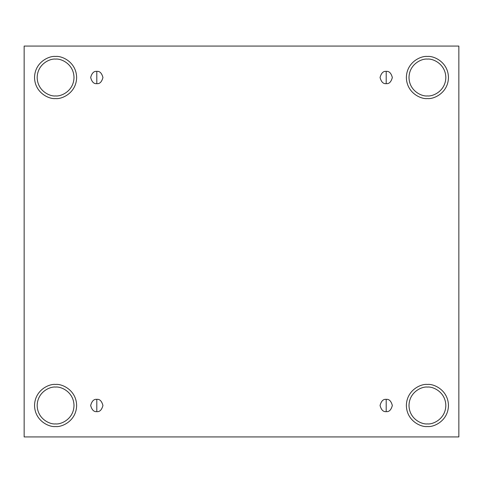 <?xml version="1.0" encoding="UTF-8"?>
<svg xmlns="http://www.w3.org/2000/svg" width="483" height="483" viewBox="0 0 483 483"><rect width="100%" height="100%" fill="white"/><g stroke="black" fill="none" stroke-linecap="round" stroke-linejoin="round"><path stroke-width="0.36" stroke-dasharray="2.42 1.81" d="M96.805 411.625C99.709 411.975 101.75 409.928 102.945 405.491C101.75 401.047 99.709 399 96.805 399.35C99.709 399 101.75 401.047 102.945 405.491C101.75 409.928 99.709 411.975 96.805 411.625C93.901 411.975 91.855 409.928 90.665 405.491C91.855 401.047 93.901 399 96.805 399.35C93.901 399 91.855 401.047 90.665 405.491C91.855 409.928 93.901 411.975 96.805 411.625M386.195 411.625C389.099 411.975 391.145 409.928 392.335 405.491C391.145 401.047 389.099 399 386.195 399.35C389.099 399 391.145 401.047 392.335 405.491C391.145 409.928 389.099 411.975 386.195 411.625C383.291 411.975 381.25 409.928 380.055 405.491C381.25 401.047 383.291 399 386.195 399.35C383.291 399 381.25 401.047 380.055 405.491C381.25 409.928 383.291 411.975 386.195 411.625M386.195 83.65C389.099 84 391.145 81.953 392.335 77.509C391.145 73.072 389.099 71.025 386.195 71.375C389.099 71.025 391.145 73.072 392.335 77.509C391.145 81.953 389.099 84 386.195 83.65C383.291 84 381.25 81.953 380.055 77.509C381.25 73.072 383.291 71.025 386.195 71.375C383.291 71.025 381.25 73.072 380.055 77.509C381.25 81.953 383.291 84 386.195 83.65M96.805 83.65C99.709 84 101.75 81.953 102.945 77.509C101.75 73.072 99.709 71.025 96.805 71.375C99.709 71.025 101.75 73.072 102.945 77.509C101.75 81.953 99.709 84 96.805 83.65C93.901 84 91.855 81.953 90.665 77.509C91.855 73.072 93.901 71.025 96.805 71.375C93.901 71.025 91.855 73.072 90.665 77.509C91.855 81.953 93.901 84 96.805 83.65M427.413 384.444C433.565 383.599 448.17 389.908 448.459 405.491C448.17 421.067 433.565 427.383 427.413 426.537C433.565 427.383 448.17 421.067 448.459 405.491C448.17 389.908 433.565 383.599 427.413 384.444C421.254 383.599 406.65 389.908 406.366 405.491C406.65 421.067 421.254 427.383 427.413 426.537C421.254 427.383 406.65 421.067 406.366 405.491C406.65 389.908 421.254 383.599 427.413 384.444M427.413 387.07C432.798 386.334 445.574 391.858 445.827 405.491C445.574 419.117 432.798 424.642 427.413 423.905C432.798 424.642 445.574 419.117 445.827 405.491C445.574 391.858 432.798 386.334 427.413 387.07C422.027 386.334 409.246 391.858 408.998 405.491C409.246 419.117 422.027 424.642 427.413 423.905C422.027 424.642 409.246 419.117 408.998 405.491C409.246 391.858 422.027 386.334 427.413 387.07M55.587 384.444C61.746 383.599 76.35 389.908 76.634 405.491C76.35 421.067 61.746 427.383 55.587 426.537C61.746 427.383 76.35 421.067 76.634 405.491C76.35 389.908 61.746 383.599 55.587 384.444C49.435 383.599 34.83 389.908 34.541 405.491C34.83 421.067 49.435 427.383 55.587 426.537C49.435 427.383 34.83 421.067 34.541 405.491C34.83 389.908 49.435 383.599 55.587 384.444M55.587 387.07C60.973 386.334 73.754 391.858 74.002 405.491C73.754 419.117 60.973 424.642 55.587 423.905C60.973 424.642 73.754 419.117 74.002 405.491C73.754 391.858 60.973 386.334 55.587 387.07C50.202 386.334 37.426 391.858 37.173 405.491C37.426 419.117 50.202 424.642 55.587 423.905C50.202 424.642 37.426 419.117 37.173 405.491C37.426 391.858 50.202 386.334 55.587 387.07M55.587 56.463C61.746 55.617 76.35 61.933 76.634 77.509C76.35 93.092 61.746 99.401 55.587 98.556C61.746 99.401 76.35 93.092 76.634 77.509C76.35 61.933 61.746 55.617 55.587 56.463C49.435 55.617 34.83 61.933 34.541 77.509C34.83 93.092 49.435 99.401 55.587 98.556C49.435 99.401 34.83 93.092 34.541 77.509C34.83 61.933 49.435 55.617 55.587 56.463M55.587 59.095C60.973 58.358 73.754 63.883 74.002 77.509C73.754 91.142 60.973 96.666 55.587 95.93C60.973 96.666 73.754 91.142 74.002 77.509C73.754 63.883 60.973 58.358 55.587 59.095C50.202 58.358 37.426 63.883 37.173 77.509C37.426 91.142 50.202 96.666 55.587 95.93C50.202 96.666 37.426 91.142 37.173 77.509C37.426 63.883 50.202 58.358 55.587 59.095M427.413 56.463C433.565 55.617 448.17 61.933 448.459 77.509C448.17 93.092 433.565 99.401 427.413 98.556C433.565 99.401 448.17 93.092 448.459 77.509C448.17 61.933 433.565 55.617 427.413 56.463C421.254 55.617 406.65 61.933 406.366 77.509C406.65 93.092 421.254 99.401 427.413 98.556C421.254 99.401 406.65 93.092 406.366 77.509C406.65 61.933 421.254 55.617 427.413 56.463M427.413 59.095C432.798 58.358 445.574 63.883 445.827 77.509C445.574 91.142 432.798 96.666 427.413 95.93C432.798 96.666 445.574 91.142 445.827 77.509C445.574 63.883 432.798 58.358 427.413 59.095C422.027 58.358 409.246 63.883 408.998 77.509C409.246 91.142 422.027 96.666 427.413 95.93C422.027 96.666 409.246 91.142 408.998 77.509C409.246 63.883 422.027 58.358 427.413 59.095M458.85 46.072L24.15 46.072L24.15 436.928L458.85 436.928L458.85 46.072L458.85 436.928L24.15 436.928L24.15 46.072L458.85 46.072"/><path stroke-width="0.72" d="M96.805 399.35L96.805 411.625C99.709 411.975 101.75 409.928 102.945 405.491C101.75 401.047 99.709 399 96.805 399.35C99.709 399 101.75 401.047 102.945 405.491C101.75 409.928 99.709 411.975 96.805 411.625C93.901 411.975 91.855 409.928 90.665 405.491C91.855 401.047 93.901 399 96.805 399.35C93.901 399 91.855 401.047 90.665 405.491C91.855 409.928 93.901 411.975 96.805 411.625L96.805 399.35M386.195 399.35L386.195 411.625C389.099 411.975 391.145 409.928 392.335 405.491C391.145 401.047 389.099 399 386.195 399.35C389.099 399 391.145 401.047 392.335 405.491C391.145 409.928 389.099 411.975 386.195 411.625C383.291 411.975 381.25 409.928 380.055 405.491C381.25 401.047 383.291 399 386.195 399.35C383.291 399 381.25 401.047 380.055 405.491C381.25 409.928 383.291 411.975 386.195 411.625L386.195 399.35M386.195 71.375L386.195 83.65C389.099 84 391.145 81.953 392.335 77.509C391.145 73.072 389.099 71.025 386.195 71.375C389.099 71.025 391.145 73.072 392.335 77.509C391.145 81.953 389.099 84 386.195 83.65C383.291 84 381.25 81.953 380.055 77.509C381.25 73.072 383.291 71.025 386.195 71.375C383.291 71.025 381.25 73.072 380.055 77.509C381.25 81.953 383.291 84 386.195 83.65L386.195 71.375M96.805 71.375L96.805 83.65C99.709 84 101.75 81.953 102.945 77.509C101.75 73.072 99.709 71.025 96.805 71.375C99.709 71.025 101.75 73.072 102.945 77.509C101.75 81.953 99.709 84 96.805 83.65C93.901 84 91.855 81.953 90.665 77.509C91.855 73.072 93.901 71.025 96.805 71.375C93.901 71.025 91.855 73.072 90.665 77.509C91.855 81.953 93.901 84 96.805 83.65L96.805 71.375M427.413 426.537C433.565 427.383 448.17 421.067 448.459 405.491C448.17 389.908 433.565 383.599 427.413 384.444C433.565 383.599 448.17 389.908 448.459 405.491C448.17 421.067 433.565 427.383 427.413 426.537C421.254 427.383 406.65 421.067 406.366 405.491C406.65 389.908 421.254 383.599 427.413 384.444C421.254 383.599 406.65 389.908 406.366 405.491C406.65 421.067 421.254 427.383 427.413 426.537M427.413 423.905C432.798 424.642 445.574 419.117 445.827 405.491C445.574 391.858 432.798 386.334 427.413 387.07C422.027 386.334 409.246 391.858 408.998 405.491C409.246 419.117 422.027 424.642 427.413 423.905C422.027 424.642 409.246 419.117 408.998 405.491C409.246 391.858 422.027 386.334 427.413 387.07C432.798 386.334 445.574 391.858 445.827 405.491C445.574 419.117 432.798 424.642 427.413 423.905M55.587 426.537C61.746 427.383 76.35 421.067 76.634 405.491C76.35 389.908 61.746 383.599 55.587 384.444C61.746 383.599 76.35 389.908 76.634 405.491C76.35 421.067 61.746 427.383 55.587 426.537C49.435 427.383 34.83 421.067 34.541 405.491C34.83 389.908 49.435 383.599 55.587 384.444C49.435 383.599 34.83 389.908 34.541 405.491C34.83 421.067 49.435 427.383 55.587 426.537M55.587 423.905C60.973 424.642 73.754 419.117 74.002 405.491C73.754 391.858 60.973 386.334 55.587 387.07C50.202 386.334 37.426 391.858 37.173 405.491C37.426 419.117 50.202 424.642 55.587 423.905C50.202 424.642 37.426 419.117 37.173 405.491C37.426 391.858 50.202 386.334 55.587 387.07C60.973 386.334 73.754 391.858 74.002 405.491C73.754 419.117 60.973 424.642 55.587 423.905M55.587 98.556C61.746 99.401 76.35 93.092 76.634 77.509C76.35 61.933 61.746 55.617 55.587 56.463C61.746 55.617 76.35 61.933 76.634 77.509C76.35 93.092 61.746 99.401 55.587 98.556C49.435 99.401 34.83 93.092 34.541 77.509C34.83 61.933 49.435 55.617 55.587 56.463C49.435 55.617 34.83 61.933 34.541 77.509C34.83 93.092 49.435 99.401 55.587 98.556M55.587 95.93C60.973 96.666 73.754 91.142 74.002 77.509C73.754 63.883 60.973 58.358 55.587 59.095C50.202 58.358 37.426 63.883 37.173 77.509C37.426 91.142 50.202 96.666 55.587 95.93C50.202 96.666 37.426 91.142 37.173 77.509C37.426 63.883 50.202 58.358 55.587 59.095C60.973 58.358 73.754 63.883 74.002 77.509C73.754 91.142 60.973 96.666 55.587 95.93M427.413 98.556C433.565 99.401 448.17 93.092 448.459 77.509C448.17 61.933 433.565 55.617 427.413 56.463C433.565 55.617 448.17 61.933 448.459 77.509C448.17 93.092 433.565 99.401 427.413 98.556C421.254 99.401 406.65 93.092 406.366 77.509C406.65 61.933 421.254 55.617 427.413 56.463C421.254 55.617 406.65 61.933 406.366 77.509C406.65 93.092 421.254 99.401 427.413 98.556M427.413 95.93C432.798 96.666 445.574 91.142 445.827 77.509C445.574 63.883 432.798 58.358 427.413 59.095C422.027 58.358 409.246 63.883 408.998 77.509C409.246 91.142 422.027 96.666 427.413 95.93C422.027 96.666 409.246 91.142 408.998 77.509C409.246 63.883 422.027 58.358 427.413 59.095C432.798 58.358 445.574 63.883 445.827 77.509C445.574 91.142 432.798 96.666 427.413 95.93M24.15 46.072L458.85 46.072L458.85 436.928L24.15 436.928L24.15 46.072L24.15 436.928L458.85 436.928L458.85 46.072L24.15 46.072"/></g></svg>
